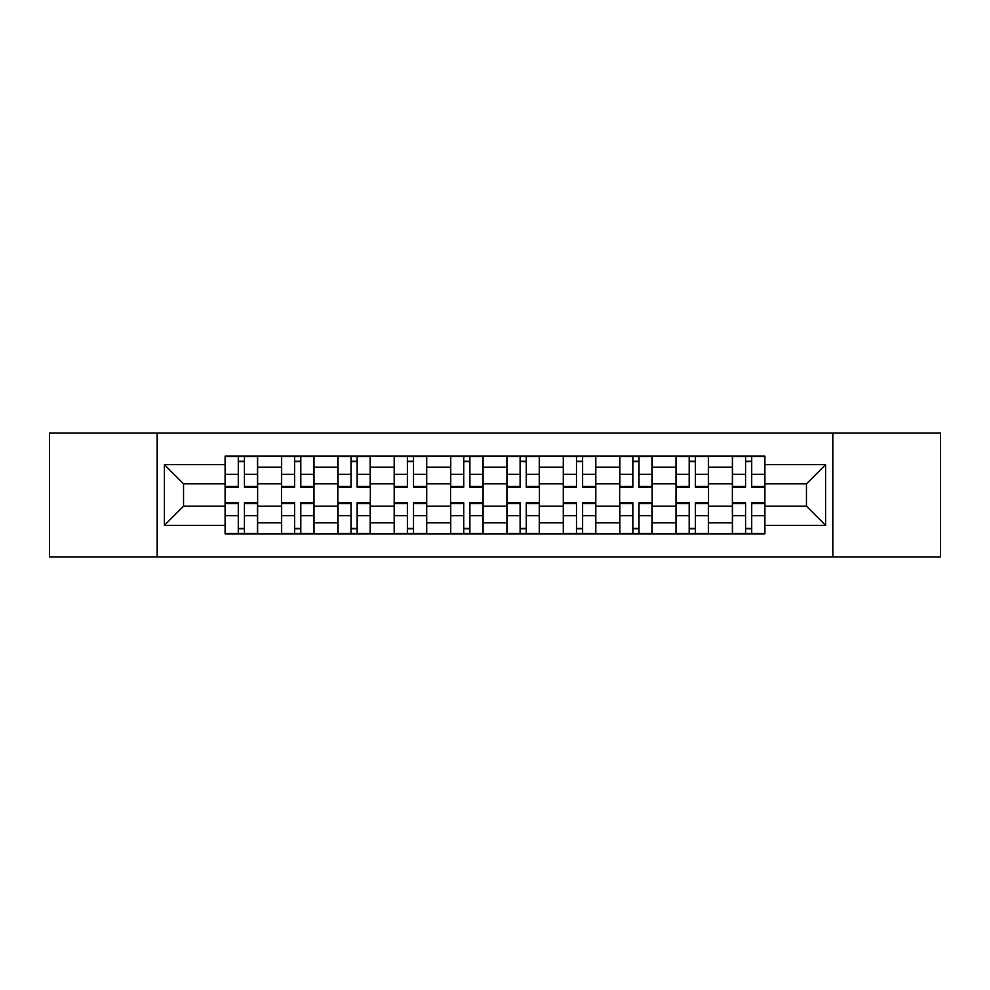 <?xml version="1.0" encoding="UTF-8"?>
<svg xmlns="http://www.w3.org/2000/svg" width="990" height="990" viewBox="0 0 990 990"><rect width="100%" height="100%" fill="white"/><g stroke="black" fill="none" stroke-linecap="round" stroke-linejoin="round"><path stroke-width="1.49" d="M832.825 556.962L940.5 556.962L940.5 433.038L49.5 433.038L49.5 556.962L832.825 556.962L832.825 433.038M281.469 533.845L281.469 467.181L257.623 467.181L257.623 533.845M257.623 467.181L257.623 456.155M281.469 467.181L281.469 456.155M313.978 456.155L313.978 533.845M337.825 533.845L337.825 456.155M370.347 456.155L370.347 533.845M394.193 533.845L394.193 456.155M426.715 456.155L426.715 533.845M450.561 533.845L450.561 456.155M483.071 456.155L483.071 533.845M506.93 533.845L506.93 456.155M539.439 456.155L539.439 533.845M563.285 533.845L563.285 456.155M595.807 456.155L595.807 533.845M619.653 533.845L619.653 456.155M652.175 456.155L652.175 533.845M676.021 533.845L676.021 456.155M708.531 456.155L708.531 533.845M732.377 533.845L732.377 456.155M732.377 506.199L708.531 506.199M676.021 506.199L652.175 506.199M619.653 506.199L595.807 506.199M563.285 506.199L539.439 506.199M506.93 506.199L483.071 506.199M450.561 506.199L426.715 506.199M394.193 506.199L370.347 506.199M337.825 506.199L313.978 506.199M281.469 506.199L257.623 506.199M732.377 483.801L708.531 483.801M676.021 483.801L652.175 483.801M619.653 483.801L595.807 483.801M563.285 483.801L539.439 483.801M506.93 483.801L483.071 483.801M450.561 483.801L426.715 483.801M394.193 483.801L370.347 483.801M337.825 483.801L313.978 483.801M281.469 483.801L257.623 483.801M183.546 506.199L225.101 506.199L225.101 483.801L183.546 483.801L183.546 506.199L164.402 525.356L164.402 464.644L225.101 464.644L225.101 483.801M764.899 483.801L764.899 506.199L806.454 506.199L806.454 483.801L764.899 483.801L764.899 456.155L225.101 456.155L225.101 464.644M764.899 464.644L825.598 464.644L825.598 525.356L764.899 525.356L764.899 506.199M225.101 506.199L225.101 533.845L764.899 533.845L764.899 525.356M225.101 525.356L164.402 525.356M157.175 556.962L157.175 433.038M244.431 528.425L238.281 528.425M238.281 461.575L244.431 461.575M300.799 528.425L294.649 528.425M294.649 461.575L300.799 461.575M357.155 528.425L351.017 528.425M351.017 461.575L357.155 461.575M413.523 528.425L407.385 528.425M407.385 461.575L413.523 461.575M469.891 528.425L463.741 528.425M463.741 461.575L469.891 461.575M526.259 528.425L520.109 528.425M520.109 461.575L526.259 461.575M582.615 528.425L576.477 528.425M576.477 461.575L582.615 461.575M638.983 528.425L632.845 528.425M632.845 461.575L638.983 461.575M695.351 528.425L689.201 528.425M689.201 461.575L695.351 461.575M751.719 528.425L745.569 528.425M745.569 461.575L751.719 461.575M164.402 464.644L183.546 483.801M806.454 506.199L825.598 525.356M806.454 483.801L825.598 464.644M244.431 487.229L244.431 456.526L257.437 456.526L257.437 487.229L244.431 487.229M238.281 461.216L244.431 461.216M238.281 456.526L225.274 456.526L225.274 487.229L238.281 487.229L238.281 456.526L244.431 456.526M238.281 502.772L238.281 533.474L225.274 533.474L225.274 502.772L238.281 502.772M244.431 528.784L238.281 528.784M244.431 533.474L257.437 533.474L257.437 502.772L244.431 502.772L244.431 533.474L238.281 533.474M300.799 487.229L300.799 456.526L313.805 456.526L313.805 487.229L300.799 487.229M294.649 461.216L300.799 461.216M294.649 456.526L281.643 456.526L281.643 487.229L294.649 487.229L294.649 456.526L300.799 456.526M357.155 487.229L357.155 456.526L370.161 456.526L370.161 487.229L357.155 487.229M351.017 461.216L357.155 461.216M351.017 456.526L338.011 456.526L338.011 487.229L351.017 487.229L351.017 456.526L357.155 456.526M294.649 502.772L294.649 533.474L281.643 533.474L281.643 502.772L294.649 502.772M300.799 528.784L294.649 528.784M300.799 533.474L313.805 533.474L313.805 502.772L300.799 502.772L300.799 533.474L294.649 533.474M351.017 502.772L351.017 533.474L338.011 533.474L338.011 502.772L351.017 502.772M357.155 528.784L351.017 528.784M357.155 533.474L370.161 533.474L370.161 502.772L357.155 502.772L357.155 533.474L351.017 533.474M413.523 487.229L413.523 456.526L426.529 456.526L426.529 487.229L413.523 487.229M407.385 461.216L413.523 461.216M407.385 456.526L394.379 456.526L394.379 487.229L407.385 487.229L407.385 456.526L413.523 456.526M469.891 487.229L469.891 456.526L482.897 456.526L482.897 487.229L469.891 487.229M463.741 461.216L469.891 461.216M463.741 456.526L450.735 456.526L450.735 487.229L463.741 487.229L463.741 456.526L469.891 456.526M526.259 487.229L526.259 456.526L539.265 456.526L539.265 487.229L526.259 487.229M520.109 461.216L526.259 461.216M520.109 456.526L507.103 456.526L507.103 487.229L520.109 487.229L520.109 456.526L526.259 456.526M407.385 502.772L407.385 533.474L394.379 533.474L394.379 502.772L407.385 502.772M413.523 528.784L407.385 528.784M413.523 533.474L426.529 533.474L426.529 502.772L413.523 502.772L413.523 533.474L407.385 533.474M463.741 502.772L463.741 533.474L450.735 533.474L450.735 502.772L463.741 502.772M469.891 528.784L463.741 528.784M469.891 533.474L482.897 533.474L482.897 502.772L469.891 502.772L469.891 533.474L463.741 533.474M520.109 502.772L520.109 533.474L507.103 533.474L507.103 502.772L520.109 502.772M526.259 528.784L520.109 528.784M526.259 533.474L539.265 533.474L539.265 502.772L526.259 502.772L526.259 533.474L520.109 533.474M582.615 487.229L582.615 456.526L595.621 456.526L595.621 487.229L582.615 487.229M576.477 461.216L582.615 461.216M576.477 456.526L563.471 456.526L563.471 487.229L576.477 487.229L576.477 456.526L582.615 456.526M576.477 502.772L576.477 533.474L563.471 533.474L563.471 502.772L576.477 502.772M582.615 528.784L576.477 528.784M582.615 533.474L595.621 533.474L595.621 502.772L582.615 502.772L582.615 533.474L576.477 533.474M638.983 487.229L638.983 456.526L651.989 456.526L651.989 487.229L638.983 487.229M632.845 461.216L638.983 461.216M632.845 456.526L619.839 456.526L619.839 487.229L632.845 487.229L632.845 456.526L638.983 456.526M632.845 502.772L632.845 533.474L619.839 533.474L619.839 502.772L632.845 502.772M638.983 528.784L632.845 528.784M638.983 533.474L651.989 533.474L651.989 502.772L638.983 502.772L638.983 533.474L632.845 533.474M695.351 487.229L695.351 456.526L708.357 456.526L708.357 487.229L695.351 487.229M689.201 461.216L695.351 461.216M689.201 456.526L676.195 456.526L676.195 487.229L689.201 487.229L689.201 456.526L695.351 456.526M689.201 502.772L689.201 533.474L676.195 533.474L676.195 502.772L689.201 502.772M695.351 528.784L689.201 528.784M695.351 533.474L708.357 533.474L708.357 502.772L695.351 502.772L695.351 533.474L689.201 533.474M751.719 487.229L751.719 456.526L764.726 456.526L764.726 487.229L751.719 487.229M745.569 461.216L751.719 461.216M745.569 456.526L732.563 456.526L732.563 487.229L745.569 487.229L745.569 456.526L751.719 456.526M745.569 502.772L745.569 533.474L732.563 533.474L732.563 502.772L745.569 502.772M751.719 528.784L745.569 528.784M751.719 533.474L764.726 533.474L764.726 502.772L751.719 502.772L751.719 533.474L745.569 533.474M676.021 467.181L652.175 467.181M619.653 467.181L595.807 467.181M563.285 467.181L539.439 467.181M506.93 467.181L483.071 467.181M450.561 467.181L426.715 467.181M394.193 467.181L370.347 467.181M337.825 467.181L313.978 467.181M732.377 467.181L708.531 467.181M676.021 522.819L652.175 522.819M619.653 522.819L595.807 522.819M563.285 522.819L539.439 522.819M506.93 522.819L483.071 522.819M450.561 522.819L426.715 522.819M394.193 522.819L370.347 522.819M337.825 522.819L313.978 522.819M281.469 522.819L257.623 522.819M732.377 522.819L708.531 522.819M244.431 486.474L257.437 486.474M244.431 474.272L257.437 474.272M225.274 486.474L238.281 486.474M225.274 474.272L238.281 474.272M238.281 503.526L225.274 503.526M238.281 515.728L225.274 515.728M257.437 503.526L244.431 503.526M257.437 515.728L244.431 515.728M300.799 486.474L313.805 486.474M300.799 474.272L313.805 474.272M281.643 486.474L294.649 486.474M281.643 474.272L294.649 474.272M357.155 486.474L370.161 486.474M357.155 474.272L370.161 474.272M338.011 486.474L351.017 486.474M338.011 474.272L351.017 474.272M294.649 503.526L281.643 503.526M294.649 515.728L281.643 515.728M313.805 503.526L300.799 503.526M313.805 515.728L300.799 515.728M351.017 503.526L338.011 503.526M351.017 515.728L338.011 515.728M370.161 503.526L357.155 503.526M370.161 515.728L357.155 515.728M413.523 486.474L426.529 486.474M413.523 474.272L426.529 474.272M394.379 486.474L407.385 486.474M394.379 474.272L407.385 474.272M469.891 486.474L482.897 486.474M469.891 474.272L482.897 474.272M450.735 486.474L463.741 486.474M450.735 474.272L463.741 474.272M526.259 486.474L539.265 486.474M526.259 474.272L539.265 474.272M507.103 486.474L520.109 486.474M507.103 474.272L520.109 474.272M407.385 503.526L394.379 503.526M407.385 515.728L394.379 515.728M426.529 503.526L413.523 503.526M426.529 515.728L413.523 515.728M463.741 503.526L450.735 503.526M463.741 515.728L450.735 515.728M482.897 503.526L469.891 503.526M482.897 515.728L469.891 515.728M520.109 503.526L507.103 503.526M520.109 515.728L507.103 515.728M539.265 503.526L526.259 503.526M539.265 515.728L526.259 515.728M582.615 486.474L595.621 486.474M582.615 474.272L595.621 474.272M563.471 486.474L576.477 486.474M563.471 474.272L576.477 474.272M576.477 503.526L563.471 503.526M576.477 515.728L563.471 515.728M595.621 503.526L582.615 503.526M595.621 515.728L582.615 515.728M638.983 486.474L651.989 486.474M638.983 474.272L651.989 474.272M619.839 486.474L632.845 486.474M619.839 474.272L632.845 474.272M632.845 503.526L619.839 503.526M632.845 515.728L619.839 515.728M651.989 503.526L638.983 503.526M651.989 515.728L638.983 515.728M695.351 486.474L708.357 486.474M695.351 474.272L708.357 474.272M676.195 486.474L689.201 486.474M676.195 474.272L689.201 474.272M689.201 503.526L676.195 503.526M689.201 515.728L676.195 515.728M708.357 503.526L695.351 503.526M708.357 515.728L695.351 515.728M751.719 486.474L764.726 486.474M751.719 474.272L764.726 474.272M732.563 486.474L745.569 486.474M732.563 474.272L745.569 474.272M745.569 503.526L732.563 503.526M745.569 515.728L732.563 515.728M764.726 503.526L751.719 503.526M764.726 515.728L751.719 515.728"/></g></svg>
